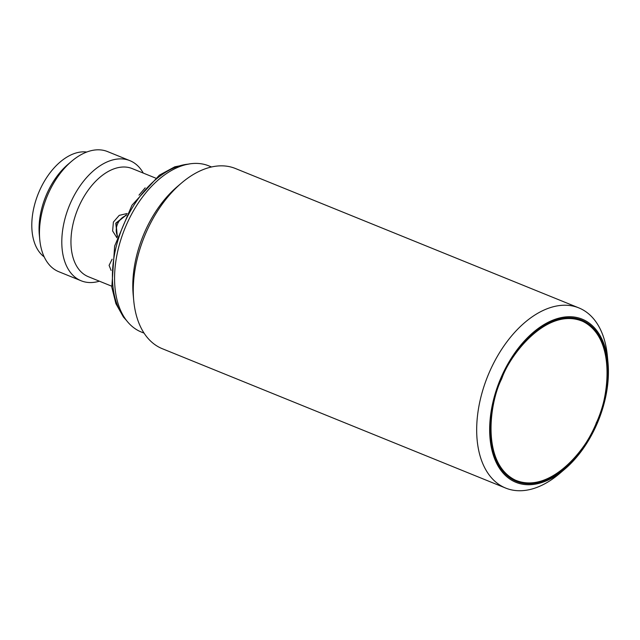 <?xml version="1.0" encoding="UTF-8"?>
<svg xmlns="http://www.w3.org/2000/svg" width="640" height="640" viewBox="0 0 640 640"><rect width="100%" height="100%" fill="white"/><g stroke="black" fill="none" stroke-linecap="round" stroke-linejoin="round"><path stroke-width="0.96" d="M211.52 166.968L208.76 165.848A89.672 54.176 112.1 0 0 125.848 226.152A89.672 54.176 112.1 0 0 115.384 291.128A89.672 54.176 112.1 0 0 141.32 332.024L144.08 333.144M578.824 307.888L235.416 168.504A97.232 58.744 112.1 0 0 181.424 183.104A97.232 58.744 112.1 0 0 145.504 233.888A97.232 58.744 112.1 0 0 133.736 300.592A97.232 58.744 112.1 0 0 162.28 348.696L505.688 488.08A97.232 58.744 -67.9 0 1 488.912 373.28A97.232 58.744 -67.9 0 1 578.824 307.888A97.232 58.744 -67.9 0 1 607.368 355.984L608 362.704A88.048 53.192 -67.9 0 1 597.344 423.112A88.048 53.192 -67.9 0 1 564.816 469.104A88.048 53.192 -67.9 0 1 500.352 469.576A88.048 53.192 -67.9 0 1 500.736 378.36A88.048 53.192 -67.9 0 1 563.784 317.152A88.048 53.192 -67.9 0 1 608 362.704M181.424 183.104L177.192 186.704A89.672 54.176 112.1 0 0 144.072 233.544A89.672 54.176 112.1 0 0 133.216 295.064L133.736 300.592M501.328 378.64A86.968 52.544 112.1 0 0 516.328 481.32A86.968 52.544 112.1 0 0 596.752 422.832A86.968 52.544 112.1 0 0 581.744 320.152A86.968 52.544 112.1 0 0 501.328 378.64M139.008 195.136L145.176 187.84M155.552 178.064L132.24 168.6A58.336 35.248 112.1 0 0 78.296 207.832A58.336 35.248 112.1 0 0 88.36 276.712L111.672 286.176M116.944 237.824L112.632 230.968L113.392 222.08L119.224 215.368L127.152 213.504M143.272 173.08A64.824 39.16 112.1 0 0 129.896 160.656A64.824 39.16 112.1 0 0 69.952 204.248A64.824 39.16 112.1 0 0 81.136 280.776A64.824 39.16 112.1 0 0 99.392 281.192M126.52 214.688L115.768 223.176L117.264 236.832M129.896 160.656L107.56 151.584A64.824 39.16 112.1 0 0 71.568 161.32A64.824 39.16 112.1 0 0 47.616 195.176A64.824 39.16 112.1 0 0 39.768 239.648A64.824 39.16 112.1 0 0 58.8 271.712L81.136 280.776M71.568 161.32L67.936 164.408A58.336 35.248 112.1 0 0 46.384 194.88A58.336 35.248 112.1 0 0 39.328 234.904L39.768 239.648M117.32 236.64L116.064 223.32L126.416 214.904M86.736 152.04A57.256 34.592 112.1 0 0 39 191.92A57.256 34.592 112.1 0 0 44.184 256.88M126.064 215.584A13.504 10.76 -65.1 0 0 117.52 236.032M111.096 270.408L109.088 265.368L112.112 259.2M564.816 469.104L559.68 473.48A97.232 58.744 -67.9 0 1 505.688 488.08M188.008 164.168A87.512 52.872 112.1 0 0 123.416 225.232A87.512 52.872 112.1 0 0 113.208 288.648A87.512 52.872 112.1 0 0 125.256 318.76M513.416 479.96L515.992 481.008A86.808 52.448 -67.9 0 1 505.952 474.56M596.368 422.656C588.368 446.744 550.688 495.208 515.2 480.064C480.632 462.76 489.912 401.136 501.712 378.816C509.704 354.728 547.384 306.264 582.872 321.408C617.44 338.712 608.16 400.336 596.368 422.656M569.592 317.768A86.808 52.448 -67.9 0 1 581.288 320.136L578.712 319.096M190.264 163.784L174.8 166.808L159.336 175.184L131.96 205.224L114.648 246.048L111.8 287.184L115.912 303.672L123.4 317.008L126.616 320.608M515.992 481.008C541.16 492.448 579.264 464.784 596.464 422.704C615.712 379.56 608.408 329.768 581.288 320.136"/></g></svg>
